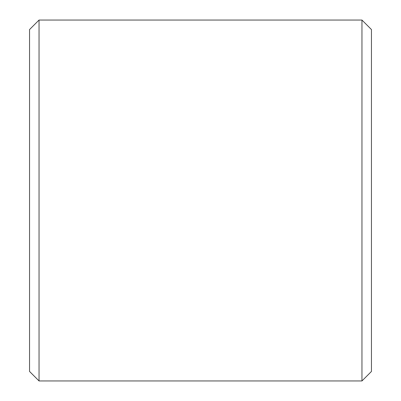 <?xml version="1.0" encoding="UTF-8"?>
<svg xmlns="http://www.w3.org/2000/svg" width="401" height="401" viewBox="0 0 401 401"><rect width="100%" height="100%" fill="white"/><g stroke="black" fill="none" stroke-linecap="round" stroke-linejoin="round"><path stroke-width="0.6" d="M29.549 371.451L29.549 29.549L39.042 20.05L39.042 380.95L29.549 371.451M361.958 20.05L371.451 29.549L371.451 371.451L361.958 380.95L361.958 20.05L39.042 20.05M361.958 380.95L39.042 380.95"/></g></svg>
